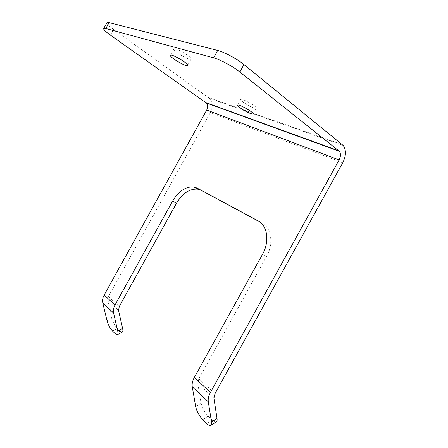 <?xml version="1.0" encoding="UTF-8"?>
<svg xmlns="http://www.w3.org/2000/svg" width="448" height="448" viewBox="0 0 448 448"><rect width="100%" height="100%" fill="white"/><g stroke="black" fill="none" stroke-linecap="round" stroke-linejoin="round"><path stroke-width="0.34" stroke-dasharray="2.24 1.68" d="M342.748 162.753L210.347 112.588C213.007 107.033 212.699 102.29 209.429 98.347L113.551 29.445C109.262 26.337 107.01 24.17 106.798 22.943M189.157 59.074L191.016 59.248C193.878 58.358 175.913 47.32 173.986 48.81C171.791 49.554 183.898 57.714 189.157 59.074M253.971 107.974L256.267 108.354C258.782 107.671 242.53 98.207 240.867 99.394C239.036 99.921 248.858 106.327 253.971 107.974M210.347 112.588L108.382 296.542L107.694 300.44L111.826 318.164C112.98 322.336 114.811 325.786 117.326 328.513L120.014 331.111L122.259 332.13M259.666 221.822L262.102 223.132C271.421 227.702 273.84 243.751 266.538 256.469L198.811 378.801L197.792 383.382L201.096 403.278C202.171 408.016 204.518 412.317 208.135 416.175L212.094 420C213.914 421.719 215.309 422.341 216.289 421.865M342.322 144.581L208.505 97.569M113.551 29.445L110.393 35.129M107.01 320.639L111.826 318.164M108.382 296.542L119.286 306.46M198.811 378.801L215.018 393.546M201.096 403.278L195.686 406.683M262.483 254.369L266.538 256.469M262.102 223.132L258.759 221.222M107.694 300.44L118.558 310.447M197.792 383.382L213.931 398.238M208.135 416.175L202.731 419.658M115.181 333.659L120.014 331.111M206.674 423.528L212.094 420M117.326 328.513L112.51 331.033M209.429 98.347L343.23 145.477M173.986 48.81L170.464 55.16M191.016 59.248L187.706 65.212M240.867 99.394L237.698 105.106M256.267 108.354L253.271 113.77"/><path stroke-width="0.67" d="M106.798 22.943L107.033 22.523L109.082 22.624L217.672 50.434C224.274 52.018 237.143 58.946 243.958 64.585L343.23 145.477C346.321 150.063 346.158 155.826 342.748 162.753L215.018 393.546L213.931 398.238L217.022 418.466L211.518 422.05C211.792 423.858 211.557 424.984 210.823 425.438C209.86 425.902 208.477 425.264 206.674 423.528L202.731 419.658C199.13 415.761 196.778 411.432 195.686 406.683L192.259 386.753C191.828 383.93 192.506 380.867 194.286 377.546L262.483 254.369C269.836 241.567 267.456 225.439 258.138 220.875L197.047 188.048L259.666 221.822M192.259 386.753L208.298 401.794C207.9 398.922 208.617 395.774 210.465 392.353L339.114 159.925C340.81 156.47 340.894 153.602 339.377 151.312L239.837 72.016L243.958 64.585M208.298 401.794L211.518 422.05M217.672 50.434L213.567 57.842C220.108 59.528 232.977 66.461 239.837 72.016M213.567 57.842L105.818 28.515L109.082 22.624M122.259 332.13L122.315 332.102C122.954 331.671 123.054 330.456 122.629 328.462L118.558 310.447L119.286 306.46L176.495 203.235L172.553 201.158L115.007 304.982L104.154 295.042L206.702 110.046C208.023 107.29 207.878 104.927 206.27 102.956L110.393 35.129C105.224 31.416 103.018 29.159 103.79 28.358L105.818 28.515M107.01 320.639L102.777 302.882L113.562 312.99L117.729 331.038C118.166 333.038 118.076 334.247 117.454 334.673L115.181 333.659L112.51 331.033C110.018 328.283 108.181 324.822 107.01 320.639M104.154 295.042C102.687 297.769 102.234 300.384 102.777 302.882M185.685 65.335C180.466 63.902 168.319 55.815 170.464 55.16C172.329 53.788 190.322 64.775 187.522 65.548L185.685 65.335M250.841 113.624C245.762 111.927 235.911 105.56 237.698 105.106C239.31 104.02 255.573 113.462 253.114 114.05L250.841 113.624M176.495 203.235C182.426 193.424 189.42 188.72 197.478 189.123L200.95 190.26M172.553 201.158C178.517 191.29 185.522 186.542 193.581 186.917L197.047 188.048M115.007 304.982C113.506 307.776 113.025 310.447 113.562 312.99M210.941 425.365L216.289 421.865C217.039 421.4 217.28 420.269 217.022 418.466M338.873 150.814L205.755 102.525M339.114 159.925L206.702 110.046M258.759 221.222L258.138 220.875M117.729 331.038L122.629 328.462M210.465 392.353L194.286 377.546M107.033 22.523L103.79 28.358M187.706 65.212L187.522 65.548M253.271 113.77L253.114 114.05M206.27 102.956L339.377 151.312M193.581 186.917L197.478 189.123M122.315 332.102L117.454 334.673"/></g></svg>
